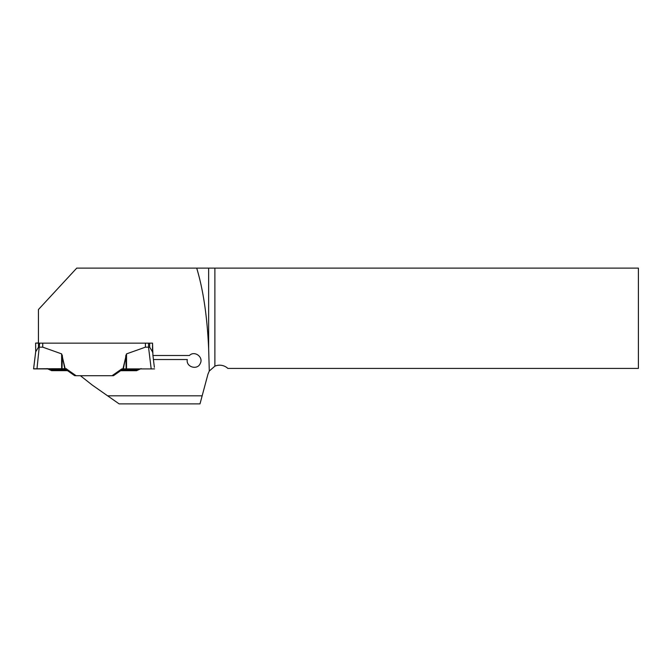 <?xml version="1.0" encoding="UTF-8"?>
<svg xmlns="http://www.w3.org/2000/svg" width="672" height="672" viewBox="0 0 672 672"><rect width="100%" height="100%" fill="white"/><g stroke="black" fill="none" stroke-linecap="round" stroke-linejoin="round"><path stroke-width="1.01" d="M208.648 348.625L208.648 268.12L214.88 268.12L214.88 366.164L209.286 371.036L208.648 348.625C207.211 316.52 203.23 289.682 196.703 268.12L76.742 268.12L38.438 309.54L38.438 343.148L152.544 343.148L152.46 351.624M209.286 371.036L207.959 374.153L199.996 403.88L119.129 403.88L107.612 395.816L202.154 395.816M107.612 395.816L92.064 384.93L80.59 375.85M66.36 368.71L33.6 368.802L66.36 368.894L76.087 375.707L113.476 375.707L120.624 370.7L136.542 370.709L140.389 368.911M152.544 352.313L152.544 343.148L152.914 355.496L189.428 355.496C194.502 350.263 203.767 357.101 200.264 363.485C197.392 370.532 185.749 366.996 187.295 359.528L153.409 359.528L154.367 367.315M112.325 375.53L113.173 375.53M122.64 368.894L113.476 375.707L123.01 368.869M132.787 268.12L126.336 268.12M208.648 268.12L196.703 268.12M214.88 366.164A12.096 12.096 0 0 1 227.867 368.416L638.4 368.416L638.4 268.12L214.88 268.12M136.542 370.709L120.658 370.65M154.56 368.894L151.192 368.92L148.529 347.172L145.421 347.164L126.529 353.884L122.942 368.894L121.8 368.894L112.073 375.707M145.421 347.164L145.421 343.148M33.6 368.71L35.7 351.624L33.6 368.894L61.631 368.911L61.631 353.884L42.739 347.164L42.739 343.148M61.631 353.884L65.218 368.894L66.36 368.894M35.7 351.775L38.497 347.164L38.497 343.132L35.616 343.115L35.7 351.775L33.6 368.894M36.968 368.92L39.631 343.148M38.497 347.164L42.739 347.164M35.616 343.115L38.497 342.947L38.497 346.979M153.434 359.528L152.939 355.496M152.46 351.775L149.663 347.164L149.663 343.132M148.529 343.148L148.529 347.172L149.663 347.164M151.192 368.92L122.942 368.894M76.07 375.698L74.684 375.673L65.15 368.869M61.631 368.911L65.218 368.894M61.992 368.911L62.395 355.639M64.814 368.894L61.992 354.757M47.074 368.584L49.325 369.608L66.007 369.6M67.435 370.658L51.618 370.658L49.325 369.608M141.086 368.584L138.835 369.608L122.161 369.6M136.021 370.658L138.835 369.608M126.168 368.911L125.765 355.639M123.346 368.894L126.168 354.757M47.729 368.911L33.6 368.894L47.729 368.693M126.529 368.911L126.529 353.884M65.52 368.894L75.214 375.682M50.249 370.037L66.528 370.028M137.911 370.037L121.632 370.028M74.684 375.682L65.402 369.172M113.476 375.682L122.758 369.172M51.618 370.658L67.427 370.658"/></g></svg>

